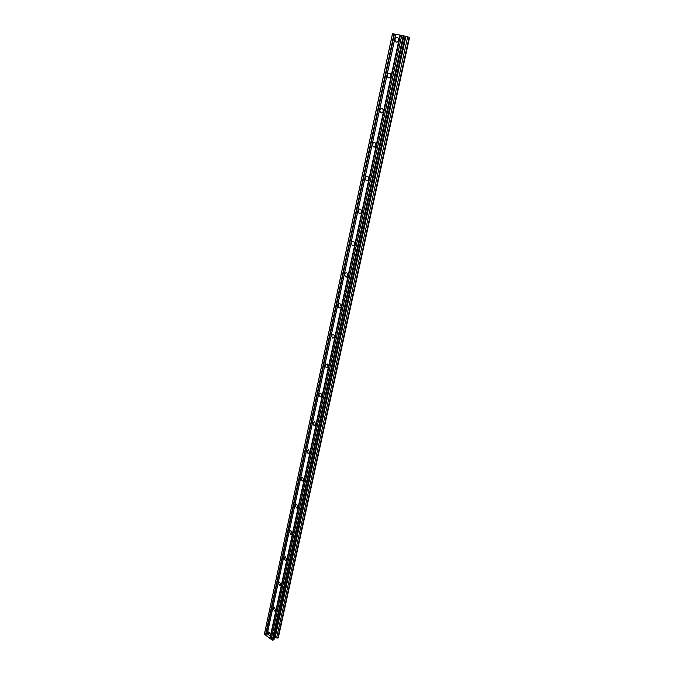 <?xml version="1.0" encoding="UTF-8"?>
<svg xmlns="http://www.w3.org/2000/svg" width="674" height="674" viewBox="0 0 674 674"><rect width="100%" height="100%" fill="white"/><g stroke="black" fill="none" stroke-linecap="round" stroke-linejoin="round"><path stroke-width="1.01" d="M267.763 632.776L268.816 631.867L270.384 634.748L269.339 635.658L267.763 632.776M273.037 608.175L274.166 607.232L275.7 610.105L274.571 611.04L273.037 608.175M278.413 583.128L279.626 582.159L281.109 585.007L279.904 585.976L278.413 583.128M283.88 557.617L285.178 556.623L286.618 559.454L285.321 560.456L283.88 557.617M289.449 531.643L290.848 530.615L292.221 533.429L290.839 534.457L289.449 531.643M295.128 505.18L296.619 504.127L297.942 506.915L296.459 507.969L295.128 505.18M300.907 478.22L302.5 477.141L303.763 479.905L302.179 480.992L300.907 478.22M306.796 450.746L308.498 449.642L309.695 452.38L308.001 453.492L306.796 450.746M312.803 422.75L314.606 421.621L315.744 424.325L313.941 425.463L312.803 422.75M318.92 394.214L320.841 393.052L321.902 395.731L319.99 396.885L318.92 394.214M325.163 365.114L327.193 363.935L328.187 366.572L326.165 367.76L325.163 365.114M331.524 335.441L333.672 334.237L334.599 336.84L332.459 338.045L331.524 335.441M338.011 305.187C338.449 303.839 339.207 303.426 340.277 303.949L341.137 306.51C340.699 307.849 339.949 308.254 338.879 307.748L338.011 305.187M344.633 274.31C345.105 272.894 345.897 272.473 347.009 273.046L347.809 275.565C347.329 276.98 346.546 277.402 345.433 276.829L344.633 274.31M351.39 242.817C351.895 241.317 352.729 240.879 353.884 241.519L354.617 243.996C354.103 245.488 353.269 245.926 352.123 245.294L351.39 242.817M358.282 210.667C358.829 209.083 359.697 208.645 360.885 209.344L361.559 211.771C361.003 213.355 360.143 213.793 358.956 213.102L358.282 210.667M365.316 177.86C365.906 176.192 366.816 175.737 368.038 176.495L368.644 178.88C368.055 180.548 367.153 181.003 365.931 180.244L365.316 177.86M372.503 144.362C373.135 142.602 374.078 142.138 375.334 142.955L375.89 145.298C375.25 147.05 374.306 147.513 373.059 146.705L372.503 144.362M379.833 110.148C380.515 108.303 381.492 107.823 382.773 108.708L383.279 110.999C382.605 112.844 381.619 113.325 380.347 112.448L379.833 110.148M387.331 75.21C388.056 73.272 389.067 72.775 390.381 73.71L390.836 75.968C390.103 77.898 389.092 78.403 387.786 77.468L387.331 75.21M394.981 39.513C395.756 37.474 396.809 36.96 398.14 37.963L398.545 40.17C397.778 42.201 396.725 42.715 395.394 41.721L394.981 39.513M399.985 35.056L392.462 33.717L264.419 633.964L272.262 640.216L273.998 639.794L405.15 36.126L399.985 35.056L269.87 638.404M274.428 637.815L278.252 637.933L409.59 37.331L405.116 36.303M395.773 34.29L266.786 636.087M400.44 35.158L270.249 638.463M401.721 35.385L271.192 639.171M401.78 35.377L271.184 639.399M403.254 35.646L272.262 640.216M403.945 35.798L272.835 640.3M405.504 36.404L274.798 637.655M405.908 36.489L275.127 637.73M407.652 36.876L276.576 637.949M409.11 37.205L277.798 638.126M309.324 453.172L308.035 453.501M392.538 33.7L264.41 634.293M393.995 33.961L265.48 635.102M394.45 34.062L265.859 635.161M395.722 34.298L266.786 635.86M395.394 41.721L397.062 42.159M387.786 77.468L389.496 77.83M380.347 112.448L382.082 112.735M373.059 146.705L374.82 146.915M365.931 180.244L367.701 180.388M358.956 213.102L360.716 213.169M352.123 245.294L353.858 245.285M345.433 276.829L347.135 276.77M338.879 307.748L340.538 307.622M332.459 338.045L334.06 337.868M326.165 367.76L327.707 367.532M319.99 396.885L321.464 396.624M313.941 425.463L315.339 425.168M302.179 480.992L303.418 480.655M296.459 507.969L297.622 507.623M290.839 534.457L291.926 534.103M285.321 560.456L286.332 560.094M279.904 585.976L280.839 585.622M274.571 611.04L275.439 610.686M269.339 635.658L270.139 635.312"/></g></svg>
